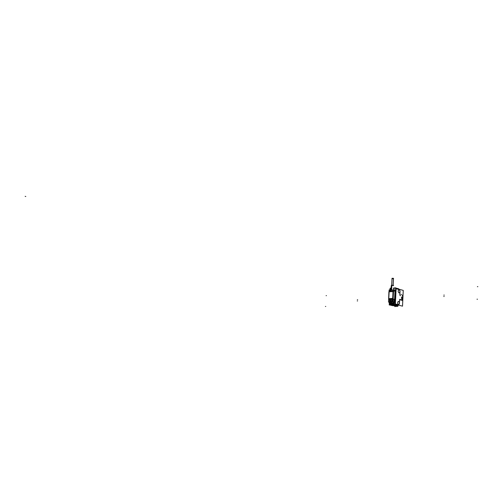 <?xml version="1.0" encoding="UTF-8"?>
<svg xmlns="http://www.w3.org/2000/svg" width="503" height="503" viewBox="0 0 503 503"><rect width="100%" height="100%" fill="white"/><g stroke="black" fill="none" stroke-linecap="round" stroke-linejoin="round"><path stroke-width="0.75" d="M400.294 295.223L399.822 295.091L400.294 295.223M400.363 295.783L400.313 295.355L400.363 295.783M397.357 304.466L395.371 303.969L398.313 304.717L399.401 303.969L399.602 299.7L399.401 303.969L398.313 304.717L397.383 304.472L397.345 305.22L394.176 305.365M399.885 299.606L399.954 299.254L399.885 299.606M400.011 299.448L400.055 299.819L400.011 299.448M400.294 299.524L400.338 299.895L400.294 299.524M400.577 299.606L400.621 299.97L400.577 299.606M400.86 299.681L400.904 300.046L400.86 299.681M401.143 299.757L401.187 300.128L401.143 299.757M401.425 299.832L401.469 300.203L401.425 299.832M401.702 299.907L401.752 300.278L401.702 299.907M401.985 299.989L402.035 300.354L401.985 299.989M402.268 300.065L402.312 300.429L402.268 300.065M401.815 299.115L402.689 299.549L401.589 298.568L401.815 299.115M401.922 296.858L401.652 297.273L402.821 296.707L401.652 297.273L401.828 299.115M399.86 292.375L399.935 290.728L399.181 289.728L398.301 290.319L398.225 291.872L399.03 292.935M399.143 289.741L398.319 290.294L399.143 289.741M399.91 290.765L399.149 289.753L399.91 290.765L399.841 292.344L399.91 290.765M399.011 292.903L399.841 292.344L399.011 292.903L398.244 291.916L398.992 292.916M398.627 301.372L397.747 301.976L397.672 303.542L398.477 304.592M398.596 301.385L397.766 301.951L398.596 301.385L399.363 302.397L398.602 301.391M399.288 303.988L399.363 302.397L399.288 303.988L398.458 304.56L399.288 303.988M397.691 303.586L398.445 304.573L397.691 303.586L397.766 301.932M397.257 304.774L396.754 305.227L397.257 304.774M391.85 305.466L389.988 304.981L391.812 305.459L396.672 305.239L394.849 304.761L396.716 305.246M391.158 305.315L395.383 305.629L397.829 305.497L396.861 305.246M394.333 305.359L397.659 305.472M402.205 297.644L402.167 298.505L402.62 298.631L402.174 298.505L402.205 297.644L402.664 297.77L402.62 298.625L402.664 297.77L402.211 297.644L402.784 297.801M392.661 305.673L391.868 305.472M392.805 305.692L397.691 305.497M393.849 288.15L393.44 288.2L393.887 288.118L393.704 289.678L393.918 288.232M397.609 288.546L395.83 288.043L397.471 288.546M398.464 288.854L398.992 289.194M392.705 304.799L393.076 304.799L392.705 304.799M391.208 304.887L391.611 304.856L391.208 304.887M389.385 304.422L391.076 304.611M390.925 291.451L391.824 291.375L390.925 291.451M391.271 291.35L392.365 291.369L391.271 291.35M393.566 285.616L391.787 285.32L391.573 289.715L391.101 289.866L391.334 285.333L391.85 285.232L391.63 289.715L391.347 291.375L390.73 291.463M391.101 289.866L393.365 289.986M391.321 285.484L391.843 285.32M391.862 285.232L393.403 285.371M394.993 290.03L394.591 302.02L393.874 301.857L393.981 299.675L393.874 301.907L393.987 299.669L393.874 301.857L394.591 302.02L393.264 304.51L394.622 304.447L392.428 304.761L393.264 304.51L394.591 302.02L395.157 290.3L393.635 291.212L395.106 290.231M389.473 299.744L390.447 299.656L389.498 299.7M388.637 298.864L388.989 291.784M389.096 291.539L388.706 298.801L392.749 298.587L393.107 291.325L389.146 291.533M390.158 291.413L390.8 290.992L389.247 291.489L390.051 290.841L388.964 291.545L390.026 291.35M393.013 291.526L392.68 298.449L388.788 298.656L389.133 291.753L389.731 291.658L389.133 291.753L388.788 298.656L392.68 298.449L393.019 291.52L392.403 291.507M390.347 291.489L392.453 291.363M394.006 299.279L393.151 298.813L393.509 291.57M393.088 299.511L392.246 299.555L393.088 299.511L392.246 299.555L393.088 299.518L392.246 299.555L392.334 300.417M392.246 299.555L392.095 300.36M390.435 300.429L390.485 299.555L392.101 299.474L390.485 299.555L390.598 300.781L391.868 300.719L392.101 299.455M392.133 300.788L392.315 300.436L392.126 300.788M392.415 300.536L393.038 300.505L392.409 300.781M390.397 300.643L390.089 300.291L389.756 300.907M392.246 301.008L392.139 303.246L392.246 301.008M390.994 303.561L392.089 303.29L390.944 303.548M393.12 298.763L392.755 298.461L393.12 298.763M389.429 299.895L389.02 299.461L393.082 299.266L392.824 298.914M389.63 302.636L390.158 302.448C392.239 305.61 392.591 298.442 390.19 301.825L389.68 301.681L389.63 302.655L389.68 301.681L390.19 301.825L389.68 301.681L389.63 302.636L390.158 302.448C392.239 305.61 392.591 298.442 390.19 301.825M390.372 301.932L390.353 302.316L390.378 301.938L391.912 301.863L390.378 301.938L390.359 302.309L391.9 302.234L391.919 301.863L390.341 301.938M397.1 306.006L394.886 306.138L397.068 306.038M393.107 285.195L393.447 278.297L393.107 285.195L393.447 278.297L393.107 285.195L393.434 278.593L392.007 278.574L393.566 278.706M389.247 302.265L389.284 304.516M393.642 305.692L394.471 305.906M395.735 306.239L396.465 306.201M389.85 290.118L390.02 288.741M399.879 295.236L400.369 295.368M402.06 294.997L402.978 296.493L402.519 306.157L395.22 304.24L395.98 288.332L403.249 290.407L402.972 296.462M389.988 304.981L391.812 305.459L395.333 305.635L394.283 305.359M398.307 305.051L397.722 305.466L398.244 305.032M394.692 306.107L394.673 305.654M394.654 306.05L396.886 305.95L396.905 305.547M394.465 306.101L394.484 305.661L394.471 306.126L394.742 305.654L394.698 306.031L396.842 305.937L395.345 306.252M394.729 306.025L396.924 306.006M397.42 306.038L395.301 306.17M397.471 306.107L395.239 306.201M394.459 306.101L397.515 306.157M397.622 306.145L398.024 306.126L398.055 305.39M397.703 306.107L396.81 305.969L396.829 305.554M399.602 299.618L399.395 304.051M399.678 299.549L400.023 299.643M402.538 300.172L402.74 299.574M403.06 294.154L402.953 296.418M402.947 296.5L402.865 296.877M402.941 296.695L402.683 302.297M401.803 299.103L402.708 299.562M401.658 297.248L401.595 298.593M402.834 296.902L401.91 296.858M402.199 297.625L402.67 297.751L402.626 298.65L402.155 298.518L402.199 297.625L402.174 298.524M402.746 298.663L402.161 298.499M402.664 297.745L402.62 298.65M401.381 294.481L400.985 294.299M391.894 305.472L395.283 305.635M389.316 304.196L389.347 302.29L388.511 302.07L388.656 299.178M391.221 304.673L389.272 305.019L389.303 304.428L393.352 304.24L393.459 301.982M391.196 288.131L390.108 288.2L390.007 290.162M393.434 288.401L393.792 288.307L393.704 289.678M393.887 288.15L395.408 288.188L393.792 288.301M393.447 288.106L393.893 288.081M397.527 288.527L398.143 288.489L398.106 289.238M400.023 290.759L399.816 295.179M394.585 304.441L395.025 303.938L395.76 288.647L395.364 288.2M393.811 289.709L393.893 287.961L395.842 287.842L395.025 304.755L393.088 304.585M393.717 289.684L393.786 288.257L393.434 288.345M395.05 304.246L395.364 304.277L396.125 288.376M395.006 304.246L395.773 288.345L395.012 304.246M395.314 304.265L395.031 304.617M395.27 304.258L395.031 304.579M391.762 305.472L389.888 304.988M397.678 305.472L394.949 304.755M389.517 304.893L394.578 304.661M392.151 304.78L391.585 304.743M391.089 288.194L390.982 290.313L390.089 290.061L390.02 291.482M391.12 289.803L390.699 291.382L391.328 285.421M392.101 291.382L391.189 291.388L391.736 285.239L393.572 285.541M391.912 285.226L393.271 285.302M393.591 285.572L391.73 285.333M393.585 285.503L391.334 285.339M392.026 285.195L391.648 285.207M393.541 290.174L392.598 289.91L392.529 291.281M393.66 291.187L395.018 290.288L394.453 302.007L395.157 290.3L393.503 291.564L393.151 298.813L394.258 299.524M394.427 302.24L392.296 304.761L394.434 302.24L395.025 290.049L394.585 302.253L395.169 290.061M392.309 304.761L394.585 302.253M392.013 304.787L392.07 304.906C393.553 304.699 394.396 303.711 394.597 301.932M393.868 301.681L393.39 303.397M392.56 304.271L390.938 304.573M390.083 290.181L389.115 289.91L389.039 291.495M389.504 302.058L389.624 299.7M389.787 299.87L388.788 299.316M389.077 299.442L388.794 298.795M388.806 298.43L388.643 298.763M388.762 299.122L389.14 291.608L388.775 299.122M389.24 291.69L389.75 291.665L389.24 291.696M392.459 291.608L389.68 291.778L392.459 291.602M389.775 291.652L392.384 291.501M393.516 290.64L392.441 291.363L393.516 290.633M392.409 291.363L393.522 290.621M395.056 290.061L393.566 289.64L392.975 301.85L394.471 302.253M393.069 299.794L392.353 299.826M389.303 304.428L389.523 299.882M391.862 300.731L392.063 300.341L390.598 300.788M390.567 300.8L391.887 300.737M390.479 299.536L390.435 300.454M390.435 299.933L389.574 299.977L389.102 299.461L393.095 299.323L393.082 298.945M392.139 299.448L392.076 300.737L390.391 300.819L390.454 299.53M392.755 298.424L388.712 298.637M392.415 291.495L392.906 291.476M393.472 291.564L393.095 291.526L393.472 291.558M393.151 298.958L393.516 291.419M393.113 298.952L392.648 298.92L393.013 291.375M393.478 291.407L393.101 291.375M392.975 298.531L392.68 298.204M393.132 298.788L394.019 299.329M393.371 301.957C392.579 304.296 391.397 304.78 389.838 303.397C391.391 304.793 392.579 304.315 393.377 301.963C392.579 304.315 391.391 304.793 389.825 303.397M389.529 302.536L389.517 301.863M393.038 300.505L392.422 300.788L393.025 300.75M390.07 300.656L390.083 300.285L390.07 300.656M390.29 300.285L390.271 300.643M390.265 300.656L390.284 300.272M390.158 302.441L389.611 302.643M390.146 302.309C392.183 305.78 392.547 298.273 390.165 301.963M389.611 300.913L389.492 303.416L392.133 303.29L392.258 300.781L389.611 300.913M390.328 302.309L391.925 302.234M391.9 302.24L391.919 301.857L391.9 302.234L390.359 302.309M390.127 288.697L390.051 290.174L390.102 289.005L391.177 288.458L390.102 289.005L390.542 288.502M394.912 306.101L396.968 306.006M394.868 306.101L397.081 306.038M398.319 290.275L398.244 291.922M399.948 290.784L399.149 289.722M398.998 292.922L399.879 292.337M399.401 302.416L398.596 301.366M399.307 304.019L399.388 302.366M398.445 304.585L399.325 303.975M393.076 285.182L393.415 278.291L393.076 285.182M393.139 285.201L393.472 278.31L392.019 278.285L393.472 278.31L393.139 285.201M393.56 278.763L392 278.656M401.652 297.273L401.589 298.568M398.301 290.319L398.225 291.872M397.747 301.976L397.672 303.542M395.32 306.258L394.66 306.076M396.842 305.937L396.861 305.547L396.842 305.937M395.377 288.194L393.918 288.282L395.377 288.194L395.76 288.647L395.377 288.194M400.042 290.872L399.822 295.091L400.023 290.847L399.036 289.533L396.106 288.678L399.017 289.508M395.371 303.969L396.106 288.678L395.371 303.969M394.239 305.346L396.672 305.239L394.849 304.761M391.045 304.611L389.731 304.673M393.139 290.061L391.573 289.715L391.277 291.344M391.787 285.32C393.315 285.352 393.799 285.478 393.245 285.691M391.881 285.201L393.409 285.459M389.498 302.007L389.599 299.97L390.435 299.926L389.599 299.97L389.498 302.007M389.052 299.423L388.788 298.801L389.052 299.423M390.447 299.65L389.599 299.97M393.855 302.089L393.39 303.422L393.855 302.089M392.579 304.271L390.466 304.372L392.579 304.271M395 306.66L395.018 306.22M395.044 306.226L395.446 306.208M394.717 306.151L396.949 306.05M397.163 306.12L397.144 306.566M396.068 306.164L395.66 306.182M397.471 306.189L395.239 306.289M397.634 306.031L397.659 305.503L395.358 305.623M398.294 304.73L399.426 303.95M398.326 305.057L397.886 305.428M444.262 295.098L443.816 295.123M444.212 296.449L443.765 296.468M357.237 300.964L357.608 300.945M357.306 299.725L357.677 299.7M25.15 196.34L25.81 196.516L25.15 196.34M402.356 298.109L402.796 298.229L402.356 298.109M402.758 298.229L402.318 298.109M401.501 297.732L401.52 297.386M399.055 289.539L398.024 289.25M394.528 302.045L394.553 301.561M389.416 290.08L389.391 290.564M388.907 291.696L388.624 299.147M392.724 301.699L392.749 301.209M392.654 298.914L393.025 291.375M393.132 298.801L394.019 299.335M396.081 306.296L395.679 306.314M397.345 306.283L395.113 306.384M326.101 295.657L326.447 295.638L326.101 295.657M477.378 286.679L477.85 286.647L477.378 286.679M325.403 306.472L325.749 306.453L325.403 306.472M477.014 299.228L477.485 299.21M399.935 290.728L399.181 289.728M394.471 306.126L394.717 305.654M395.025 303.938L395.76 288.647M390.146 291.413L390.806 290.979M389.492 299.7L393.095 299.323M389.265 291.356L390.051 290.841M392.403 291.608L389.731 291.765M391.68 285.157L392.007 278.574M398.527 288.848L398.992 289.112M395.83 288.043L397.684 288.571M389.347 302.29L389.234 304.529"/></g></svg>
